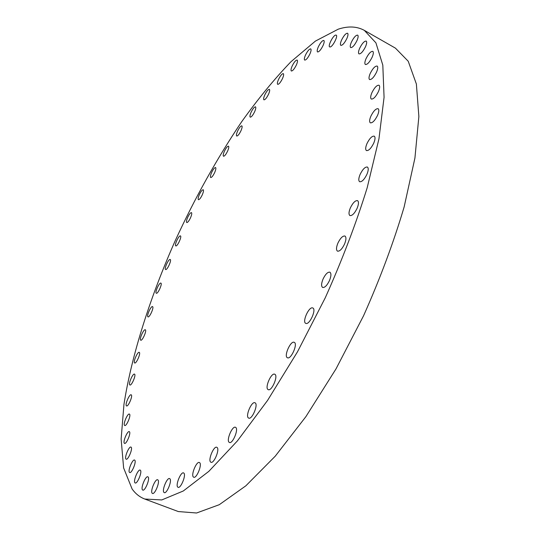 <?xml version="1.0" encoding="UTF-8"?>
<svg xmlns="http://www.w3.org/2000/svg" width="540" height="540" viewBox="0 0 540 540"><rect width="100%" height="100%" fill="white"/><g stroke="black" fill="none" stroke-linecap="round" stroke-linejoin="round"><path stroke-width="0.81" d="M268.07 389.57L268.218 389.644C271.674 391.595 278.492 375.779 274.847 374.274L274.745 374.227C271.303 372.303 264.519 387.869 268.07 389.57M248.454 417.98L248.684 418.108C251.991 419.951 258.518 404.575 255.157 402.874L254.968 402.773C251.674 400.95 245.18 416.09 248.454 417.98M229.129 442.294L229.419 442.476C232.565 444.211 238.822 429.287 235.73 427.43L235.481 427.282C232.349 425.567 226.125 440.262 229.129 442.294M210.613 462.051L210.951 462.267C213.921 463.901 219.935 449.422 217.1 447.471L216.797 447.282C213.84 445.669 207.86 459.918 210.613 462.051M193.354 476.982L193.712 477.232C196.519 478.771 202.304 464.738 199.706 462.726L199.382 462.51C196.587 460.991 190.829 474.808 193.354 476.982M177.701 487.053L178.072 487.316C180.711 488.768 186.3 475.173 183.904 473.148L183.566 472.912C180.941 471.481 175.379 484.873 177.701 487.053M163.904 492.365L164.268 492.635C166.752 494.006 172.166 480.83 169.952 478.832L169.614 478.582C167.15 477.232 161.764 490.219 163.904 492.365M152.132 493.182L152.476 493.452C154.811 494.748 160.076 481.97 158.018 480.02L157.694 479.776C155.372 478.494 150.133 491.089 152.132 493.182M142.452 489.834L142.776 490.097C144.977 491.333 150.107 478.919 148.183 477.043L147.872 476.813C145.685 475.592 140.582 487.829 142.452 489.834M134.892 482.74L135.189 482.983C137.268 484.157 142.283 472.088 140.461 470.306L140.177 470.09C138.112 468.929 133.124 480.836 134.892 482.74M129.404 472.318L129.681 472.534C131.652 473.668 136.566 461.902 134.825 460.235L134.568 460.04C132.611 458.919 127.717 470.529 129.404 472.318M125.921 459.007L126.164 459.196C128.041 460.289 132.881 448.801 131.2 447.248L130.97 447.073C129.101 445.993 124.294 457.339 125.921 459.007M124.335 443.225L124.551 443.387C126.347 444.447 131.119 433.195 129.485 431.771L129.283 431.622C127.501 430.576 122.749 441.693 124.335 443.225M124.531 425.371L124.72 425.507C126.441 426.539 131.173 415.49 129.566 414.194L129.391 414.072C127.676 413.053 122.972 423.981 124.531 425.371M126.394 405.817L126.549 405.925C128.216 406.937 132.907 396.05 131.315 394.895L131.166 394.794C129.512 393.795 124.841 404.561 126.394 405.817M129.782 384.899L129.917 384.986C131.524 385.979 136.208 375.212 134.608 374.193L134.494 374.119C132.887 373.14 128.23 383.785 129.782 384.899M134.588 362.921L134.69 362.981C136.262 363.96 140.947 353.288 139.327 352.404L139.239 352.357C137.673 351.385 133.016 361.949 134.588 362.921M140.684 340.153L140.751 340.193C142.297 341.165 147.002 330.541 145.355 329.798L145.294 329.771C143.755 328.806 139.077 339.322 140.684 340.153M147.96 316.845L148.001 316.872C149.526 317.844 154.258 307.233 152.57 306.625L152.543 306.612C151.018 305.654 146.313 316.156 147.96 316.845M156.31 293.234L156.323 293.24C157.835 294.212 162.621 283.588 160.88 283.115L160.88 283.115C159.361 282.157 154.609 292.68 156.31 293.234M165.638 269.521C167.157 270.405 171.916 259.956 170.208 259.484L170.174 259.47C168.622 258.667 163.917 269.021 165.618 269.507L165.638 269.521M175.844 245.903C177.404 246.638 182.108 236.385 180.428 235.919L180.367 235.899C178.774 235.244 174.13 245.403 175.79 245.882L175.844 245.903M190.505 217.816C191.734 214.934 192.051 213.199 191.457 212.612C190.499 212.591 189.25 214.171 187.711 217.343C186.489 220.219 186.172 221.954 186.759 222.548C187.711 222.575 188.96 220.995 190.505 217.816M202.271 194.852C203.479 192.024 203.789 190.33 203.209 189.756C202.216 189.743 200.934 191.356 199.361 194.596C198.153 197.424 197.843 199.125 198.423 199.699C199.409 199.719 200.691 198.106 202.271 194.852M214.67 172.55C215.851 169.769 216.155 168.102 215.582 167.542C214.556 167.528 213.239 169.189 211.613 172.517C210.431 175.291 210.128 176.958 210.701 177.532C211.721 177.545 213.044 175.885 214.67 172.55M227.597 151.112C228.771 148.372 229.068 146.718 228.488 146.165C227.428 146.165 226.058 147.872 224.39 151.288C223.216 154.028 222.919 155.675 223.499 156.236C224.552 156.249 225.923 154.541 227.597 151.112M240.962 130.748C242.123 128.034 242.413 126.401 241.832 125.854C240.725 125.854 239.308 127.609 237.58 131.132C236.419 133.846 236.129 135.479 236.709 136.033C237.809 136.04 239.227 134.278 240.962 130.748M254.651 111.692C255.805 108.992 256.088 107.372 255.501 106.826C254.34 106.826 252.869 108.641 251.08 112.273C249.925 114.966 249.642 116.593 250.229 117.146C251.384 117.153 252.855 115.337 254.651 111.692M268.542 94.196C269.696 91.503 269.973 89.883 269.379 89.33C268.157 89.336 266.618 91.213 264.769 94.966C263.615 97.652 263.338 99.272 263.932 99.833C265.147 99.839 266.679 97.956 268.542 94.196M282.501 78.523C283.655 75.823 283.925 74.196 283.318 73.642C282.035 73.642 280.429 75.587 278.505 79.475C277.351 82.161 277.081 83.788 277.688 84.355C278.964 84.362 280.571 82.418 282.501 78.523M296.372 64.969C297.526 62.255 297.79 60.622 297.169 60.055C295.812 60.055 294.131 62.059 292.133 66.083C290.972 68.789 290.709 70.43 291.337 70.997C292.68 71.01 294.361 68.999 296.372 64.969M309.96 53.852C311.128 51.118 311.384 49.457 310.736 48.884C309.305 48.87 307.55 50.949 305.471 55.114C304.304 57.848 304.04 59.508 304.695 60.089C306.113 60.109 307.868 58.03 309.96 53.852M287.395 357.743L287.442 357.764C291.019 359.815 298.148 343.609 294.226 342.34L294.226 342.333C290.655 340.328 283.574 356.285 287.395 357.743M305.843 323.386C309.494 325.262 316.71 309.299 312.809 307.982L312.687 307.935C308.968 306.254 301.894 322.022 305.768 323.359L305.843 323.386M329.434 280.645C331.229 276.176 331.385 273.355 329.9 272.18C327.76 271.843 325.485 274.104 323.082 278.978C321.28 283.433 321.125 286.261 322.623 287.449C324.743 287.8 327.017 285.532 329.434 280.645M344.5 244.148C346.228 239.855 346.383 237.154 344.966 236.034C342.765 235.697 340.43 238.025 337.946 243.027C336.204 247.3 336.049 250.007 337.48 251.147C339.66 251.492 341.996 249.156 344.5 244.148M357.082 208.386C358.749 204.289 358.911 201.704 357.568 200.637C355.34 200.32 352.951 202.709 350.399 207.806C348.732 211.896 348.57 214.481 349.92 215.561C352.134 215.892 354.517 213.503 357.082 208.386M366.883 174.427C368.489 170.512 368.658 168.055 367.389 167.042C365.155 166.745 362.738 169.175 360.146 174.346C358.54 178.247 358.371 180.711 359.64 181.73C361.861 182.041 364.271 179.611 366.883 174.427M373.721 143.181C375.26 139.448 375.435 137.106 374.254 136.154C372.033 135.884 369.61 138.348 366.991 143.546C365.452 147.272 365.276 149.621 366.457 150.579C368.665 150.863 371.081 148.399 373.721 143.181M377.541 115.391C379.019 111.827 379.208 109.6 378.108 108.702C375.921 108.466 373.518 110.95 370.899 116.141C369.414 119.705 369.225 121.932 370.332 122.837C372.499 123.086 374.902 120.609 377.541 115.391M378.425 91.604C379.85 88.196 380.045 86.069 379.026 85.226C376.893 85.03 374.524 87.507 371.918 92.664C370.494 96.073 370.292 98.199 371.324 99.05C373.43 99.266 375.8 96.782 378.425 91.604M376.542 72.158C377.919 68.884 378.128 66.852 377.17 66.062C375.118 65.894 372.796 68.357 370.224 73.447C368.847 76.721 368.638 78.759 369.596 79.556C371.635 79.731 373.95 77.267 376.542 72.158M372.141 57.2C373.471 54.047 373.687 52.097 372.796 51.347C370.825 51.219 368.57 53.656 366.046 58.651C364.716 61.803 364.5 63.754 365.391 64.503C367.349 64.651 369.596 62.215 372.141 57.2M365.513 46.717C366.802 43.666 367.031 41.789 366.194 41.081C364.311 40.986 362.131 43.376 359.667 48.256C358.378 51.307 358.148 53.183 358.992 53.899C360.855 54.007 363.029 51.617 365.513 46.717M356.981 40.568C358.229 37.611 358.465 35.795 357.676 35.127C355.887 35.053 353.795 37.395 351.398 42.147C350.143 45.097 349.906 46.913 350.696 47.594C352.471 47.675 354.564 45.34 356.981 40.568M346.856 38.522C348.077 35.64 348.32 33.878 347.578 33.237C345.877 33.19 343.872 35.471 341.55 40.082C340.322 42.957 340.085 44.719 340.828 45.367C342.509 45.434 344.52 43.146 346.856 38.522M323.069 45.502C324.25 42.734 324.5 41.047 323.825 40.453C322.312 40.439 320.47 42.586 318.31 46.899C317.129 49.666 316.879 51.354 317.554 51.955C319.059 51.982 320.895 49.835 323.069 45.502M330.264 46.96C332.903 46.494 338.236 35.856 336.197 35.127L335.583 35.1C332.903 35.681 327.659 46.19 329.684 46.933L330.264 46.96M132.097 488.963L123.626 467.951L121.129 439.067L123.95 404.426C131.726 354.429 150.383 296.521 175.446 240.199C195.068 197.681 217.053 158.321 241.414 122.114C257.769 99.198 274.293 79.063 290.986 61.709L315.407 41.094L338.243 29.18C348.172 25.913 356.866 26.311 364.331 30.368L375.914 42.842L382.813 65.131L384.068 97.328L378.959 138.76L367.166 187.826C356.062 223.58 342.09 260.246 325.249 297.824L297.493 351.81L267.557 400.437L237.404 440.897L208.838 471.346L183.296 490.988L161.757 499.946L144.761 499.034C139.705 497.097 135.486 493.736 132.097 488.963M364.331 30.368L395.429 48.141L408.22 61.236L416.374 84.011L418.871 116.512L414.929 158.018L404.156 206.881C393.64 242.379 380.106 278.674 363.555 315.772L335.981 368.935L305.876 416.664L275.218 456.212L245.855 485.811L219.287 504.691L196.574 513L178.315 511.556L144.761 499.034"/></g></svg>
